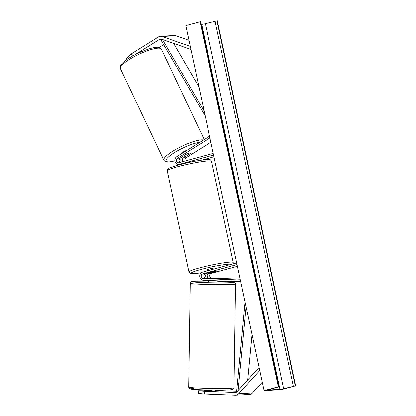 <?xml version="1.0" encoding="UTF-8"?>
<svg xmlns="http://www.w3.org/2000/svg" width="416" height="416" viewBox="0 0 416 416"><rect width="100%" height="100%" fill="white"/><g stroke="black" fill="none" stroke-linecap="round" stroke-linejoin="round"><path stroke-width="0.62" d="M182.816 161.621A2.387 2.054 86.8 0 1 183.331 157.924L190.206 153.639A4.259 0.926 154.6 0 0 190.33 153.208A4.259 0.926 154.6 0 0 189.691 153.031A4.259 0.926 154.6 0 0 186.924 153.821L180.05 158.111A2.387 2.054 -93.2 0 0 178.994 160.238A2.387 2.054 -93.2 0 0 180.149 162.339M213.574 155.069L179.223 164.346A4.087 3.526 86.8 0 1 178.599 164.445A4.087 3.526 86.8 0 1 174.99 161.45A4.087 3.526 86.8 0 1 176.66 156.754L209.539 136.25M181.282 162.032A4.087 3.526 86.8 0 1 182.068 156.853M185.198 160.976A2.387 2.054 86.8 0 1 186.009 157.778L210.834 142.293M213.221 153.41L178.87 162.687A2.387 2.054 86.8 0 1 178.506 162.744A2.387 2.054 86.8 0 1 176.4 160.997A2.387 2.054 86.8 0 1 177.372 158.262L209.908 137.966M192.312 161.751A4.259 0.385 167.9 0 0 189.348 162.183L185.962 163.098M213.949 156.816L201.552 160.165M134.04 55.292L159.65 39.322A2.725 2.35 86.8 0 1 160.222 39.068A2.725 2.35 86.8 0 1 160.638 39.005A2.725 2.35 86.8 0 1 161.439 39.12L190.939 49.488M159.156 47.471L163.67 44.658M127.156 59.426L126.698 58.453L131.414 53.815L158.512 36.915A5.455 4.696 86.8 0 1 159.65 36.416A5.455 4.696 86.8 0 1 160.482 36.28L174.299 35.511A5.455 4.696 86.8 0 1 175.9 35.74L188.978 40.336M160.482 36.28A5.455 4.696 86.8 0 1 162.084 36.509L190.284 46.42M131.414 53.815L132.512 56.129M198.557 390.744L198.515 393.468L204.339 393.983L204.381 391.258L198.557 390.744L215.311 390.874M204.381 391.258L235.357 392.475A2.725 2.35 -93.2 0 0 235.555 392.475A2.725 2.35 -93.2 0 0 235.971 392.408A2.725 2.35 -93.2 0 0 237.032 391.742L259.106 367.448M215.55 390.447L236.574 391.206M207.033 390.551L204.116 390.437L207.033 390.317M204.116 390.437L204.11 390.749M204.339 393.983L235.321 395.2A5.455 4.696 -93.2 0 0 235.706 395.195L249.517 394.425A5.455 4.696 -93.2 0 0 250.354 394.29A5.455 4.696 -93.2 0 0 252.481 392.964L262.267 382.195M235.706 395.195A5.455 4.696 -93.2 0 0 236.538 395.06A5.455 4.696 -93.2 0 0 238.664 393.734L259.761 370.516M216.627 278.673L205.837 278.403A2.387 2.054 86.8 0 1 203.83 276.25A2.387 2.054 86.8 0 1 205.374 273.697L212.82 271.69A4.259 0.385 -12.1 0 1 216.315 271.331A4.259 0.385 -12.1 0 1 216.102 271.502L208.655 273.515A2.387 2.054 -93.2 0 0 207.111 276.068A2.387 2.054 -93.2 0 0 209.118 278.221L217.214 278.59L208.853 278.522L216.627 278.673M236.694 262.912L202.342 272.189A4.087 3.526 -93.2 0 0 199.696 276.567A4.087 3.526 -93.2 0 0 203.138 280.254L240.729 281.731M206.253 273.463A4.087 3.526 -93.2 0 0 206.466 278.429M237.427 266.318L211.333 273.364A2.387 2.054 -93.2 0 0 209.789 275.917A2.387 2.054 -93.2 0 0 211.796 278.07L240.183 279.188M237.052 264.571L202.701 273.848A2.387 2.054 -93.2 0 0 201.157 276.401A2.387 2.054 -93.2 0 0 203.164 278.554L240.36 280.015M215.722 268.575L215.602 268.008A4.259 0.385 167.9 0 0 213.444 268.128A4.259 0.385 167.9 0 0 209.279 269.022A4.259 0.385 167.9 0 0 207.272 269.797L207.485 270.8M208.12 272.974A4.259 0.385 167.9 0 0 207.984 273.114A4.259 0.385 167.9 0 0 211.229 272.802L216.174 271.466A4.259 0.385 167.9 0 0 216.315 271.331A4.259 0.385 167.9 0 0 213.065 271.643L208.12 272.958M187.096 150.249A4.259 0.926 154.6 0 0 183.004 152.079A4.259 0.926 154.6 0 0 181.204 153.847L181.23 153.904M190.263 153.556A4.259 0.926 154.6 0 0 190.33 153.208A4.259 0.926 154.6 0 0 189.691 153.031A4.259 0.926 154.6 0 0 187.153 153.728L182.697 156.51A4.259 0.926 154.6 0 0 182.629 156.858A4.259 0.926 154.6 0 0 183.269 157.035A4.259 0.926 154.6 0 0 185.806 156.333L190.263 153.556M295.594 385.809L281.341 389.657L264.072 390.624L185.822 25.615L200.075 21.767L200.652 21.772L278.902 386.781L269.63 389.475A2.896 0.265 167.9 0 0 268.481 389.943A2.896 0.265 167.9 0 0 268.892 389.99L279.942 389.371A2.896 0.265 167.9 0 0 283.608 388.695L295.594 385.809L217.339 20.8L205.353 23.686A2.896 0.265 167.9 0 1 201.692 24.362L201.214 24.388M264.072 390.624L278.325 386.776L200.075 21.767M278.325 386.776L278.902 386.781M207.184 390.868L207.189 390.52L212.285 390.718L212.28 391.061M217.183 280.81L217.162 281.996L211.786 282.084L208.645 281.871L208.666 280.472M213.918 280.758L208.822 280.556L213.918 280.68M173.612 43.399L198.978 86.975M162.406 39.458L204.173 111.228M162.037 39.328L161.028 40.113L205.202 116.007M247.712 379.99L252.044 334.506M238.118 390.546L246.095 306.758M236.584 392.132L245.071 301.974M186.009 157.778L183.331 157.924M180.05 158.111L177.372 158.262M181.204 164.237L179.223 164.346M161.689 39.208L159.65 39.322M175.9 35.74L162.084 36.509M235.742 392.454L235.357 392.475M252.481 392.964L238.664 393.734M211.796 278.07L209.118 278.221M211.333 273.364L208.655 273.515M205.837 278.403L203.164 278.554M205.374 273.697L202.701 273.848M177.902 166.681A22.662 2.054 167.9 0 0 167.227 170.789L167.627 169.151L169.416 167.913L178.318 164.986C186.316 162.874 194.069 161.268 201.578 160.16C209.466 159.141 209.373 159.692 210.137 159.801C210.439 159.671 210.907 160.165 211.541 161.288A22.662 2.054 167.9 0 0 200.075 161.923A22.662 2.054 167.9 0 0 177.902 166.681M167.227 170.789L188.921 271.996A22.662 2.054 -12.1 0 1 199.597 267.888A22.662 2.054 -12.1 0 1 221.77 263.13A22.662 2.054 -12.1 0 1 233.241 262.496L211.541 161.288M231.634 264.28A20.956 1.903 167.9 0 0 200.814 269.495A20.956 1.903 167.9 0 0 201.204 272.761M120.406 68.546C116.86 61.646 147.165 47.705 156.588 47.284C157.066 47.434 159.349 46.53 161.361 49.135A22.662 4.914 154.6 0 0 157.971 48.183A22.662 4.914 154.6 0 0 133.879 56.883A22.662 4.914 154.6 0 0 120.406 68.546L163.868 160.228A22.662 4.914 -25.4 0 1 177.341 148.564A22.662 4.914 -25.4 0 1 201.427 139.87A22.662 4.914 -25.4 0 1 203.544 139.989M199.914 142.256A20.956 4.545 154.6 0 0 173.784 153.031A20.956 4.545 154.6 0 0 169.255 161.881A20.956 4.545 154.6 0 0 174.871 160.805M179.093 159.442A20.956 4.545 154.6 0 0 180.965 158.74M268.892 389.99L268.835 389.73M279.942 389.371L201.692 24.362M278.689 386.755L200.434 21.746M295.23 385.83L216.98 20.821M293.29 386.188L215.041 21.18M283.608 388.695L205.353 23.686M193.248 388.461A20.956 0.874 0.9 0 0 200.689 389.766A20.956 0.874 0.9 0 0 229.377 389.88M230.87 388.237A22.662 0.941 -179.1 0 1 205.379 388.289A22.662 0.941 -179.1 0 1 188.677 387.13L190.221 283.296A22.662 0.941 0.9 0 0 206.924 284.456A22.662 0.941 0.9 0 0 232.414 284.404A22.662 0.941 0.9 0 0 235.539 283.972L233.995 387.806A22.662 0.941 -179.1 0 1 230.87 388.237M235.539 283.972L234.988 282.672L233.86 282.121L217.178 281.143A20.956 0.874 -179.1 0 1 230.968 282.641A20.956 0.874 -179.1 0 1 202.285 282.526A20.956 0.874 -179.1 0 1 194.839 281.221A20.956 0.874 -179.1 0 1 208.66 281.013L194.719 281.221C190.668 281.528 191.786 281.59 191.027 281.85L190.221 283.296M181.277 164.299L178.599 164.445M188.921 271.996L189.961 273.322L192.098 273.718L201.188 272.776M232.986 263.916L233.241 262.496M161.361 49.135L204.225 139.563M163.868 160.228C165.875 162.828 168.158 161.923 168.636 162.079L174.881 160.867M179.078 159.5L180.95 158.792M182.499 156.582L182.629 156.858M233.995 387.806L233.194 389.256C232.43 389.511 233.548 389.579 229.497 389.88C220.418 390.484 191.594 389.756 190.356 388.986C189.394 388.887 188.833 388.268 188.677 387.13M207.038 389.964L207.028 390.863M215.535 391.695L215.556 390.088"/></g></svg>
